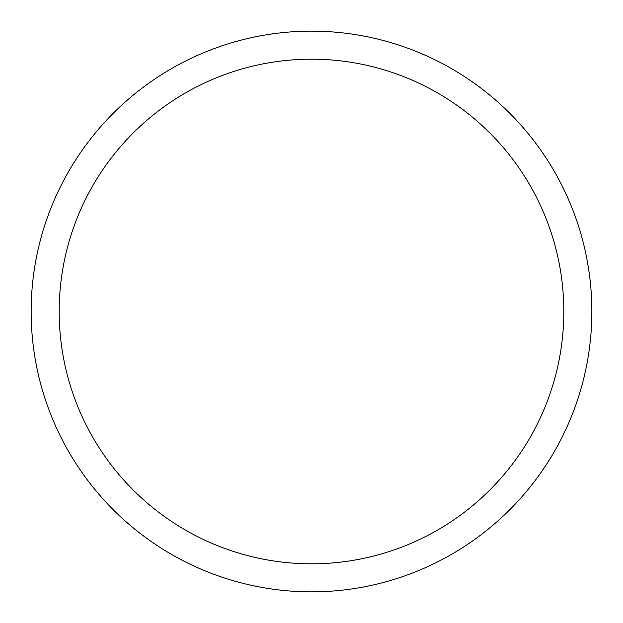 <?xml version="1.0" encoding="UTF-8"?>
<svg xmlns="http://www.w3.org/2000/svg" width="623" height="623" viewBox="0 0 623 623"><rect width="100%" height="100%" fill="white"/><g stroke="black" fill="none" stroke-linecap="round" stroke-linejoin="round"><path stroke-width="0.93" d="M311.5 31.15A280.35 280.35 0 0 1 591.85 311.5A280.35 280.35 0 0 1 311.5 591.85A280.35 280.35 0 0 1 31.15 311.5A280.35 280.35 0 0 1 311.5 31.15M311.5 59.185A252.315 252.315 0 0 1 563.815 311.5A252.315 252.315 0 0 1 311.5 563.815A252.315 252.315 0 0 1 59.185 311.5A252.315 252.315 0 0 1 311.5 59.185"/></g></svg>

